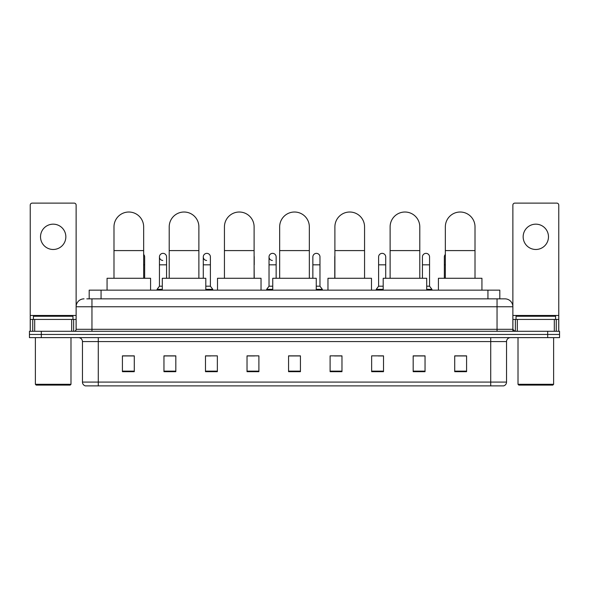 <?xml version="1.0" encoding="UTF-8"?>
<svg xmlns="http://www.w3.org/2000/svg" width="589" height="589" viewBox="0 0 589 589"><rect width="100%" height="100%" fill="white"/><g stroke="black" fill="none" stroke-linecap="round" stroke-linejoin="round"><path stroke-width="0.88" d="M89.189 298.851L89.189 290.149L499.811 290.149L499.811 298.851M86.995 298.851L502.189 298.851M86.811 298.851L91.958 298.851L91.958 306.766L76.128 306.766L76.128 329.31A1.981 1.981 0 0 1 74.155 331.29M84.043 298.851A7.915 7.915 0 0 0 76.128 306.766L76.128 205.097A1.981 1.981 0 0 0 74.155 203.117L32.218 203.117A1.981 1.981 0 0 0 30.238 205.097L30.238 319.422L34.692 319.422L34.692 331.29M504.957 298.851A7.915 7.915 0 0 1 512.872 306.766L497.042 306.766L497.042 298.851L504.839 298.851M554.308 331.29L554.308 319.422L558.762 319.422L558.762 331.29L558.762 205.097A1.981 1.981 0 0 0 556.782 203.117L514.845 203.117A1.981 1.981 0 0 0 512.872 205.097L512.872 329.31L514.845 331.29M41.318 331.29L29.45 331.29L29.45 334.456L41.318 334.456L29.45 334.456L29.45 337.622L41.318 337.622L41.318 334.456L547.682 334.456L41.318 334.456L41.318 331.29L547.682 331.29L547.682 334.456L559.55 334.456L547.682 334.456L547.682 337.622L41.318 337.622M559.55 331.29L559.55 334.456L559.55 331.29L547.682 331.29M506.54 382.084C506.43 383.984 505.48 385.25 503.691 385.883L490.718 385.883L490.718 382.084L506.54 382.084L506.54 341.576A3.954 3.954 0 0 1 510.494 337.622M490.718 385.883L85.309 385.883A3.954 3.954 0 0 1 82.46 382.084L82.46 341.576C82.224 339.176 80.907 337.858 78.506 337.622M466.584 371.681L466.584 355.859L454.715 355.859L454.715 371.681L466.584 371.681M425.044 371.681L425.044 355.859L413.176 355.859L413.176 371.681L425.044 371.681M383.513 371.681L383.513 355.859L371.644 355.859L371.644 371.681L383.513 371.681M341.973 371.681L341.973 355.859L330.105 355.859L330.105 371.681L341.973 371.681M134.285 371.681L134.285 355.859L122.416 355.859L122.416 371.681L134.285 371.681M175.824 371.681L175.824 355.859L163.956 355.859L163.956 371.681L175.824 371.681M217.356 371.681L217.356 355.859L205.487 355.859L205.487 371.681L217.356 371.681M258.895 371.681L258.895 355.859L247.027 355.859L247.027 371.681L258.895 371.681M300.434 371.681L300.434 355.859L288.566 355.859L288.566 371.681L300.434 371.681M559.55 337.622L559.55 334.456L559.55 337.622L547.682 337.622M378.212 355.94L383.513 355.94M422.041 355.94L419.191 355.94M247.027 355.94L254.625 355.94M205.487 355.94L210.788 355.94M169.809 355.94L166.959 355.94M334.375 355.94L341.973 355.94M300.434 355.94L288.566 355.94M175.824 355.94L163.956 355.94M134.285 355.94L122.416 355.94M425.044 355.94L413.176 355.94M466.584 355.94L454.715 355.94M53.187 224.166A12.656 12.656 0 0 0 40.523 236.822A12.656 12.656 0 0 0 53.187 249.478A12.656 12.656 0 0 0 65.843 236.822A12.656 12.656 0 0 0 53.187 224.166M71.681 331.29L71.681 319.422L34.692 319.422M71.681 319.422L76.128 319.422M30.238 331.29L30.238 319.422M70.194 385.088L36.172 385.088L35.384 384.3L70.989 384.3L70.194 385.088M35.384 337.622L35.384 384.3M70.989 337.622L70.989 384.3M72.962 319.422L72.962 316.256L33.404 316.256L33.404 319.422M113.986 278.28L113.986 226.853A14.835 14.835 0 0 1 128.822 212.018A14.835 14.835 0 0 1 143.657 226.853A14.835 14.835 0 0 0 128.822 212.018M143.657 278.28L143.657 226.853M150.585 290.149L150.585 278.28L107.065 278.28L107.065 290.149M169.212 278.28L169.212 226.853A14.835 14.835 0 0 1 184.048 212.018A14.835 14.835 0 0 1 198.883 226.853A14.835 14.835 0 0 0 184.048 212.018M198.883 278.28L198.883 226.853M205.804 290.149L205.804 278.28L162.292 278.28L162.292 290.149M224.438 278.28L224.438 226.853A14.835 14.835 0 0 1 239.274 212.018A14.835 14.835 0 0 1 254.109 226.853A14.835 14.835 0 0 0 239.274 212.018M254.109 278.28L254.109 226.853M261.03 290.149L261.03 278.28L217.518 278.28L217.518 290.149M279.665 278.28L279.665 226.853A14.835 14.835 0 0 1 294.5 212.018A14.835 14.835 0 0 1 309.335 226.853A14.835 14.835 0 0 0 294.5 212.018M309.335 278.28L309.335 226.853M316.256 290.149L316.256 278.28L272.744 278.28L272.744 290.149M334.891 278.28L334.891 226.853A14.835 14.835 0 0 1 349.726 212.018A14.835 14.835 0 0 1 364.562 226.853A14.835 14.835 0 0 0 349.726 212.018M364.562 278.28L364.562 226.853M371.482 290.149L371.482 278.28L327.97 278.28L327.97 290.149M390.117 278.28L390.117 226.853A14.835 14.835 0 0 1 404.952 212.018A14.835 14.835 0 0 1 419.788 226.853A14.835 14.835 0 0 0 404.952 212.018M419.788 278.28L419.788 226.853M426.708 290.149L426.708 278.28L383.196 278.28L383.196 290.149M445.343 278.28L445.343 226.853A14.835 14.835 0 0 1 460.178 212.018A14.835 14.835 0 0 1 475.014 226.853A14.835 14.835 0 0 0 460.178 212.018M475.014 278.28L475.014 226.853M481.935 290.149L481.935 278.28L438.415 278.28L438.415 290.149M144.651 278.28L144.651 264.829L143.657 264.829M143.657 254.455A3.563 3.563 0 0 1 144.651 256.922L144.651 264.829M162.778 260.471A3.563 3.563 0 0 1 159.442 256.922A3.563 3.563 0 0 1 163.227 253.366A3.563 3.563 0 0 1 166.562 256.922L166.562 264.829L159.442 264.829L159.442 256.922M162.292 286.195L159.442 286.195L159.442 264.829M166.562 278.28L166.562 264.829M159.442 286.195L157.072 289.354L157.072 290.149M162.292 289.354L157.072 289.354M206.614 260.471A3.563 3.563 0 0 1 203.279 256.922A3.563 3.563 0 0 1 207.056 253.366A3.563 3.563 0 0 1 210.398 256.922L210.398 264.829L203.279 264.829L203.279 256.922M210.398 264.829L210.398 286.195L205.804 286.195M203.279 278.28L203.279 264.829M210.398 286.195L212.769 289.354L205.804 289.354M212.769 289.354L212.769 290.149M254.227 278.28L254.109 264.829M254.109 256.009A3.563 3.563 0 0 1 254.227 256.922L254.227 264.829M272.361 260.471A3.563 3.563 0 0 1 269.026 256.922A3.563 3.563 0 0 1 272.81 253.366A3.563 3.563 0 0 1 276.145 256.922L276.145 264.829L269.026 264.829L269.026 256.922M272.744 286.195L269.026 286.195L269.026 264.829M276.145 278.28L276.145 264.829M269.026 286.195L266.648 289.354L266.648 290.149M272.744 289.354L266.648 289.354M312.855 256.922A3.563 3.563 0 0 1 316.639 253.366A3.563 3.563 0 0 1 319.974 256.922L319.974 264.829L312.855 264.829L312.855 256.922M319.974 264.829L319.974 286.195L316.256 286.195M312.855 278.28L312.855 264.829M319.974 286.195L322.352 289.354L316.256 289.354M322.352 289.354L322.352 290.149M334.773 278.28L334.773 256.922A3.563 3.563 0 0 1 334.891 256.009M378.602 256.922A3.563 3.563 0 0 1 382.386 253.366A3.563 3.563 0 0 1 385.721 256.922L385.721 264.829L378.602 264.829L378.602 256.922M383.196 286.195L378.602 286.195L378.602 264.829M385.721 278.28L385.721 264.829M378.602 286.195L376.231 289.354L376.231 290.149M383.196 289.354L376.231 289.354M422.438 256.922A3.563 3.563 0 0 1 426.222 253.366A3.563 3.563 0 0 1 429.558 256.922L429.558 264.829L422.438 264.829L422.438 256.922M429.558 264.829L429.558 286.195L426.708 286.195M422.438 278.28L422.438 264.829M429.558 286.195L431.928 289.354L426.708 289.354M431.928 289.354L431.928 290.149M444.349 278.28L444.349 256.922A3.563 3.563 0 0 1 445.343 254.455M535.813 224.166A12.656 12.656 0 0 0 523.157 236.822A12.656 12.656 0 0 0 535.813 249.478A12.656 12.656 0 0 0 548.477 236.822A12.656 12.656 0 0 0 535.813 224.166M554.308 319.422L517.319 319.422L517.319 331.29M512.872 319.422L517.319 319.422M512.872 331.29L512.872 329.31L497.042 329.31L497.042 306.766L91.958 306.766L91.958 329.31L497.042 329.31L497.042 331.29M552.828 385.088L518.806 385.088L518.011 384.3L553.616 384.3L552.828 385.088M518.011 337.622L518.011 384.3M553.616 337.622L553.616 384.3M555.596 319.422L555.596 316.256L516.038 316.256L516.038 319.422M101.058 298.851L101.058 290.149M487.942 298.851L487.942 290.149M91.958 331.29L91.958 329.31L76.128 329.31M490.718 337.622L490.718 341.576L82.46 341.576M506.54 341.576L490.718 341.576L490.718 382.084L98.282 382.084L98.282 385.883M82.46 382.084L98.282 382.084L98.282 337.622M300.434 371.129L288.566 371.129M258.895 371.129L247.027 371.129M217.356 371.129L205.487 371.129M175.824 371.129L163.956 371.129M134.285 371.129L122.416 371.129M341.973 371.129L330.105 371.129M383.513 371.129L371.644 371.129M425.044 371.129L413.176 371.129M466.584 371.129L454.715 371.129M76.128 315.468L30.238 315.468M76.099 329.656L76.099 319.422M73.625 319.422L73.625 331.29M30.275 319.422L30.275 331.29M32.741 331.29L32.741 319.422M113.986 250.59L143.657 250.59M169.212 250.59L198.883 250.59M224.438 250.59L254.109 250.59M279.665 250.59L309.335 250.59M334.891 250.59L364.562 250.59M390.117 250.59L419.788 250.59M445.343 250.59L475.014 250.59M445.343 264.829L444.349 264.829M558.762 315.468L512.872 315.468M558.725 331.29L558.725 319.422M556.259 319.422L556.259 331.29M512.901 319.422L512.901 329.656M515.375 331.29L515.375 319.422"/></g></svg>
